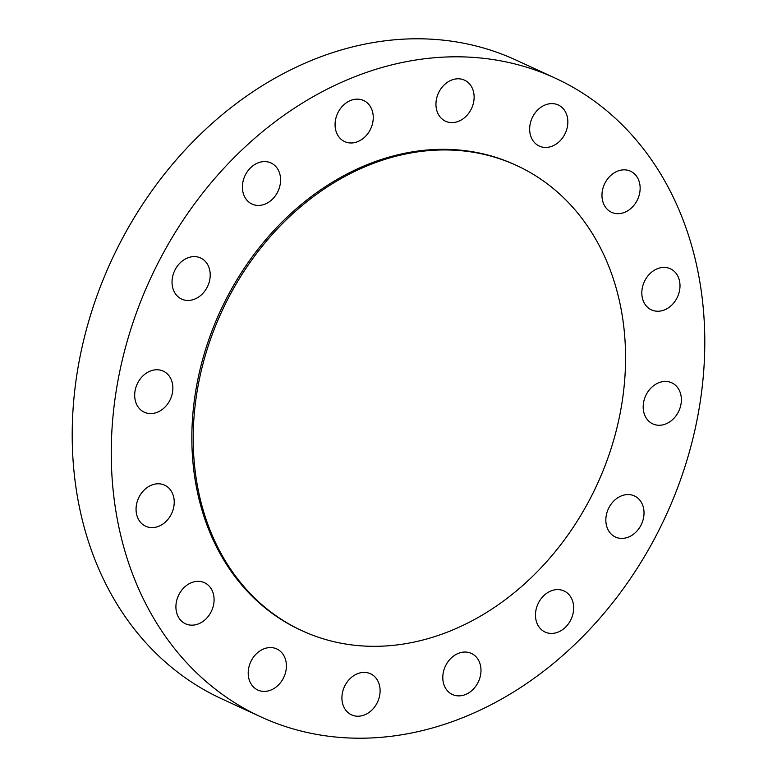 <?xml version="1.0" encoding="UTF-8"?>
<svg xmlns="http://www.w3.org/2000/svg" width="777" height="777" viewBox="0 0 777 777"><rect width="100%" height="100%" fill="white"/><g stroke="black" fill="none" stroke-linecap="round" stroke-linejoin="round"><path stroke-width="1.17" d="M179.273 618.443A22.63 18.25 114.8 0 0 185.528 623.795A22.63 18.25 114.8 0 0 209.052 615.277A22.63 18.25 114.8 0 0 210.732 588.063A22.63 18.25 114.8 0 0 204.487 582.711A22.63 18.25 114.8 0 0 180.954 591.229A22.63 18.25 114.8 0 0 179.273 618.443M256.905 689.568A22.63 18.25 114.8 0 0 257.818 690.034A22.63 18.25 114.8 0 0 283.605 677.709A22.63 18.25 114.8 0 0 277.69 649.407A22.63 18.25 114.8 0 0 276.777 648.941A22.63 18.25 114.8 0 0 251 661.266A22.63 18.25 114.8 0 0 256.905 689.568M357.546 716.229A22.63 18.25 114.8 0 0 378.943 698.406A22.63 18.25 114.8 0 0 370.493 673.766A22.63 18.25 114.8 0 0 364.491 672.396A22.63 18.25 114.8 0 0 343.084 690.219A22.63 18.25 114.8 0 0 351.534 714.859A22.63 18.25 114.8 0 0 357.546 716.229M465.87 694.366A22.63 18.25 114.8 0 0 480.759 673.776A22.63 18.25 114.8 0 0 471.367 653.408A22.63 18.25 114.8 0 0 457.915 653.544A22.63 18.25 114.8 0 0 443.026 674.135A22.63 18.25 114.8 0 0 452.418 694.502A22.63 18.25 114.8 0 0 465.87 694.366M565.384 627.311A22.63 18.25 114.8 0 0 564.044 590.967A22.63 18.25 114.8 0 0 543.745 595.706A22.63 18.25 114.8 0 0 545.085 632.051A22.63 18.25 114.8 0 0 565.384 627.311M640.947 525.271A22.63 18.25 114.8 0 0 634.411 495.94A22.63 18.25 114.8 0 0 608.915 507.702A22.63 18.25 114.8 0 0 615.452 537.033A22.63 18.25 114.8 0 0 640.947 525.271M681.05 403.778A22.63 18.25 114.8 0 0 671.755 382.799A22.63 18.25 114.8 0 0 643.502 402.913A22.63 18.25 114.8 0 0 652.797 423.892A22.63 18.25 114.8 0 0 681.05 403.778M679.584 281.332A22.63 18.25 114.8 0 0 670.386 268.774A22.63 18.25 114.8 0 0 649.65 273.951A22.63 18.25 114.8 0 0 642.239 297.309A22.63 18.25 114.8 0 0 651.437 309.868A22.63 18.25 114.8 0 0 672.173 304.691A22.63 18.25 114.8 0 0 679.584 281.332M636.781 176.564A22.63 18.25 114.8 0 0 630.526 171.212A22.63 18.25 114.8 0 0 607.002 179.74A22.63 18.25 114.8 0 0 605.322 206.954A22.63 18.25 114.8 0 0 611.567 212.306A22.63 18.25 114.8 0 0 635.1 203.788A22.63 18.25 114.8 0 0 636.781 176.564M559.149 105.439A22.63 18.25 114.8 0 0 558.236 104.982A22.63 18.25 114.8 0 0 532.449 117.308A22.63 18.25 114.8 0 0 538.364 145.61A22.63 18.25 114.8 0 0 539.277 146.076A22.63 18.25 114.8 0 0 565.054 133.751A22.63 18.25 114.8 0 0 559.149 105.439M458.508 78.788A22.63 18.25 114.8 0 0 437.111 96.601A22.63 18.25 114.8 0 0 445.561 121.241A22.63 18.25 114.8 0 0 451.563 122.62A22.63 18.25 114.8 0 0 472.96 104.798A22.63 18.25 114.8 0 0 464.51 80.157A22.63 18.25 114.8 0 0 458.508 78.788M350.184 100.641A22.63 18.25 114.8 0 0 335.295 121.241A22.63 18.25 114.8 0 0 344.687 141.608A22.63 18.25 114.8 0 0 358.139 141.472A22.63 18.25 114.8 0 0 373.028 120.872A22.63 18.25 114.8 0 0 363.636 100.515A22.63 18.25 114.8 0 0 350.184 100.641M250.67 167.706A22.63 18.25 114.8 0 0 252.01 204.05A22.63 18.25 114.8 0 0 272.309 199.31A22.63 18.25 114.8 0 0 270.969 162.956A22.63 18.25 114.8 0 0 250.67 167.706M175.107 269.745A22.63 18.25 114.8 0 0 181.643 299.077A22.63 18.25 114.8 0 0 207.138 287.315A22.63 18.25 114.8 0 0 200.602 257.983A22.63 18.25 114.8 0 0 175.107 269.745M136.47 513.684A22.63 18.25 114.8 0 0 145.668 526.243A22.63 18.25 114.8 0 0 166.404 521.066A22.63 18.25 114.8 0 0 173.815 497.707A22.63 18.25 114.8 0 0 164.617 485.149A22.63 18.25 114.8 0 0 143.881 490.326A22.63 18.25 114.8 0 0 136.47 513.684M135.004 391.239A22.63 18.25 114.8 0 0 144.299 412.218A22.63 18.25 114.8 0 0 172.552 392.103A22.63 18.25 114.8 0 0 163.257 371.124A22.63 18.25 114.8 0 0 135.004 391.239M516.686 165.53L515.326 164.899A256.167 206.653 114.8 0 0 447.329 149.369A256.167 206.653 114.8 0 0 205.05 351.126A256.167 206.653 114.8 0 0 300.718 630.118L302.078 630.739A256.167 206.653 114.8 0 0 370.085 646.279A256.167 206.653 114.8 0 0 612.363 444.512A256.167 206.653 114.8 0 0 516.686 165.53A256.167 206.653 114.8 0 0 448.688 149.99A256.167 206.653 114.8 0 0 206.41 351.758A256.167 206.653 114.8 0 0 302.078 630.739M555.332 78.195L516.278 60.179A351.651 283.692 114.8 0 0 422.931 38.85A351.651 283.692 114.8 0 0 90.336 315.821A351.651 283.692 114.8 0 0 221.668 698.805L260.722 716.821A351.651 283.692 114.8 0 0 354.069 738.15A351.651 283.692 114.8 0 0 686.664 461.179A351.651 283.692 114.8 0 0 555.332 78.195A351.651 283.692 114.8 0 0 461.975 56.867A351.651 283.692 114.8 0 0 129.39 333.838A351.651 283.692 114.8 0 0 260.722 716.821"/></g></svg>
